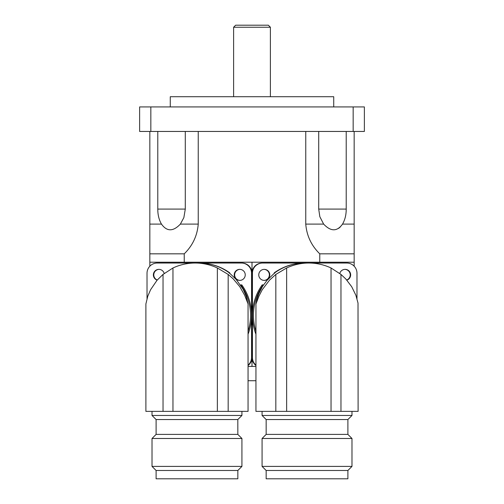 <?xml version="1.0" encoding="UTF-8"?>
<svg xmlns="http://www.w3.org/2000/svg" width="504" height="504" viewBox="0 0 504 504"><rect width="100%" height="100%" fill="white"/><g stroke="black" fill="none" stroke-linecap="round" stroke-linejoin="round"><path stroke-width="0.76" d="M268.349 25.2L235.651 25.2L233.61 27.241L270.39 27.241L268.349 25.2M233.61 96.711L233.61 27.241M179.972 224.582L180.388 224.066M185.289 131.45L185.289 209.091L183.853 217.646L180.363 224.097C173.156 231.683 166.862 231.683 161.475 224.097C159.012 219.87 157.777 214.868 157.784 209.091L157.784 131.45M346.216 131.45L346.216 209.091C346.223 214.868 344.988 219.87 342.525 224.097C337.138 231.683 330.844 231.683 323.637 224.097L319.838 216.707L318.711 209.091L318.711 131.45M198.242 131.45L198.242 224.097C197.291 235.714 192.623 245.624 184.231 253.833L149.839 253.833L149.839 131.45M354.161 131.45L354.161 253.833L319.769 253.833C311.377 245.624 306.709 235.714 305.758 224.097L305.758 131.45M353.159 131.45L353.159 106.93L364.379 106.93L364.379 131.45L139.621 131.45L139.621 106.93L150.841 106.93L150.841 131.45M338.656 228.35L340.238 227.027M342.254 224.526L342.556 224.047M333.73 106.93L333.73 96.711L170.27 96.711L170.27 106.93M353.159 106.93L150.841 106.93M184.231 262.219L184.231 253.833M319.769 262.219L319.769 253.833M149.839 266.207L149.839 224.097L161.475 224.097M354.161 266.207L354.161 224.097L342.525 224.097M354.161 262.219L149.839 262.219M248.056 366.421L255.944 366.421M252 366.421L252 262.219M248.056 380.722L255.944 380.722M172.96 267.983A52.309 52.277 90 0 1 217.363 267.983L217.363 411.371L172.96 411.371L172.96 267.983L163.031 274.422L157.09 280.199L150.595 289.718L147.804 296.144L145.889 303.943L145.889 411.371L172.96 411.371M228.167 411.371L248.056 411.371L248.056 303.943L244.654 295.25L239.809 286.719L233.308 278.945L228.167 274.422L228.167 411.371L217.363 411.371M163.031 411.371L163.031 274.422M229.162 273.055L229.219 272.809C220.324 266.389 210.294 263.132 199.137 263.031L199.162 263.031C210.313 263.132 220.343 266.389 229.238 272.809L236.156 279.411L243.067 289.183L246.047 295.88L248.056 303.943M237.812 419.549L241.926 415.46L152.019 415.46L156.108 419.549L237.812 419.549L237.838 434.398L241.926 438.486L241.926 466.402L152.019 466.402L152.019 438.486L241.926 438.486M152.019 438.486L156.108 434.398L237.812 434.398M237.838 470.484L237.838 478.8L156.108 478.8L156.108 470.484L237.838 470.484L241.926 466.402M241.826 287.022L242.222 287.022L240.868 284.886L242.582 287.589L242.166 287.589M240.868 284.886L241.8 284.886A52.309 52.277 90 0 1 251.572 315.34L251.572 273.25A10.219 10.212 90 0 0 241.359 263.031L199.294 263.031A52.309 52.277 90 0 1 229.729 272.809L229.181 273.067M228.167 274.422L217.363 267.983M229.729 272.809A10.219 10.212 -90 0 0 229.629 273.407M240.849 284.886L240.773 284.886A52.309 52.277 90 0 1 242.222 287.022M242.582 287.589A52.309 52.277 90 0 1 248.056 331.298M248.056 365.148A10.219 10.212 90 0 0 251.572 357.43L251.572 315.34A52.309 52.277 90 0 1 248.056 334.209M245.24 274.882A5.519 5.513 90 0 1 239.728 280.4A5.519 5.513 90 0 1 234.215 274.882A5.519 5.513 90 0 1 239.728 269.369A5.519 5.513 90 0 1 245.24 274.882M147.023 298.576L147.023 273.25A10.219 10.212 90 0 1 157.229 263.031L199.294 263.031M157.153 280.13A5.519 5.513 90 0 1 158.867 269.369A5.519 5.513 90 0 1 164.203 273.489M239.942 269.369A5.519 5.513 -90 0 0 234.643 274.882A5.519 5.513 -90 0 0 239.942 280.394M159.081 269.369A5.519 5.513 -90 0 0 157.254 280.01M248.056 365.501A10.219 10.212 -90 0 0 252 357.43L252 273.25A10.219 10.212 -90 0 0 241.788 263.031L241.359 263.031M286.637 267.983A52.309 52.277 -90 0 1 331.04 267.983L331.04 411.371L286.637 411.371L286.637 267.983L275.833 274.422L269.47 280.199L262.256 289.718L258.943 296.144L255.95 304.032L256.775 299.666L258.665 294.002L262.515 286.461L266.925 280.457L274.781 272.809C283.658 266.389 293.687 263.132 304.838 263.031L304.851 263.031C293.706 263.132 283.676 266.389 274.781 272.809L274.837 273.055M255.944 303.962L255.944 411.371L286.637 411.371M340.969 411.371L358.111 411.371L358.01 303.055L355.874 295.25L351.704 286.719L345.782 278.945L340.969 274.422L340.969 411.371L331.04 411.371M275.833 411.371L275.833 274.422M266.162 419.549L347.892 419.549L351.981 415.46L262.074 415.46L266.162 419.549L266.162 434.398L347.892 434.398L351.981 438.486L351.981 466.402L262.074 466.402L262.074 438.486L351.981 438.486M347.892 470.484L347.892 478.8L266.162 478.8L266.162 470.484L347.892 470.484L351.981 466.402M274.819 273.067L274.271 272.809A52.309 52.277 -90 0 1 304.706 263.031L346.771 263.031A10.219 10.212 -90 0 1 356.977 273.25L356.977 298.576M261.834 287.589L261.418 287.589L263.132 284.886L261.778 287.022L262.168 287.022M261.778 287.022A52.309 52.277 -90 0 1 263.227 284.886A10.219 10.212 90 0 0 263.504 284.943M255.944 331.298A52.309 52.277 -90 0 1 261.418 287.589M255.944 334.209A52.309 52.277 -90 0 1 262.2 284.886L263.132 284.886M274.371 273.407A10.219 10.212 90 0 0 274.271 272.809M340.969 274.422L331.04 267.983M339.797 273.489A5.519 5.513 -90 0 1 350.645 274.882A5.519 5.513 -90 0 1 346.846 280.13M255.944 365.148A10.219 10.212 -90 0 1 252.428 357.43L252.428 273.25A10.219 10.212 -90 0 1 262.641 263.031L304.706 263.031M269.785 274.882A5.519 5.513 -90 0 1 264.272 280.4A5.519 5.513 -90 0 1 258.76 274.882A5.519 5.513 -90 0 1 264.272 269.369A5.519 5.513 -90 0 1 269.785 274.882M346.746 280.01A5.519 5.513 90 0 0 344.919 269.369M264.058 280.394A5.519 5.513 90 0 0 269.356 274.882A5.519 5.513 90 0 0 264.058 269.369M262.641 263.031L262.212 263.031A10.219 10.212 90 0 0 252 273.25L252 357.43A10.219 10.212 90 0 0 255.944 365.501M157.784 209.091L185.144 209.091M318.711 209.091L346.216 209.091M180.363 224.097L198.242 224.097M305.758 224.097L323.637 224.097M251.572 357.43L252.428 357.43M251.572 273.25L252.428 273.25M270.39 96.711L270.39 27.241M152.019 411.371L152.019 415.46M241.926 411.371L241.926 415.46M156.108 470.484L152.019 466.402M156.108 434.398L156.108 419.549M262.074 411.371L262.074 415.46M351.981 411.371L351.981 415.46M266.162 434.398L262.074 438.486M266.162 470.484L262.074 466.402M347.892 434.398L347.892 419.549"/></g></svg>
